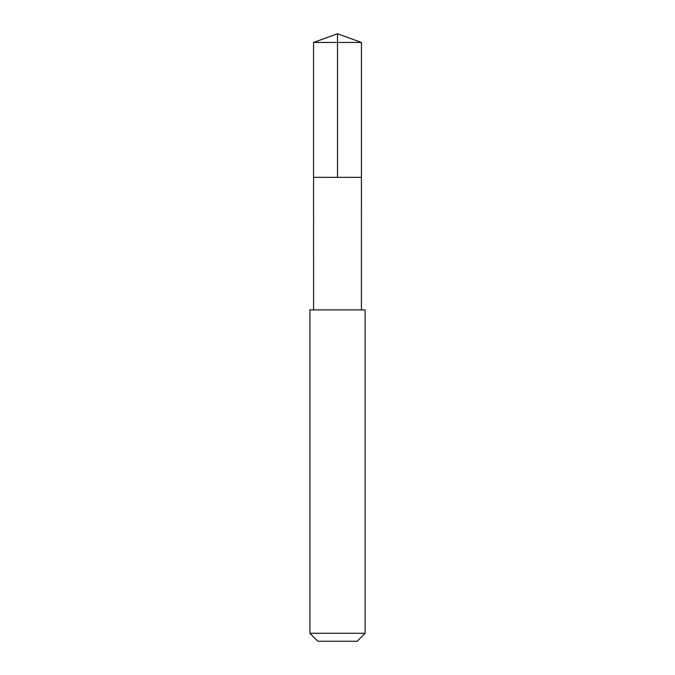 <?xml version="1.0" encoding="UTF-8"?>
<svg xmlns="http://www.w3.org/2000/svg" width="675" height="675" viewBox="0 0 675 675"><rect width="100%" height="100%" fill="white"/><g stroke="black" fill="none" stroke-linecap="round" stroke-linejoin="round"><path stroke-width="1.01" d="M313.571 177.339L361.429 177.339L361.429 42.458L313.571 42.458L313.571 177.339L361.429 177.339L361.42 309.884L313.58 309.884L313.571 177.339M312.407 309.884L309.884 309.884L309.884 633.277L365.116 633.277L365.116 309.884L312.407 309.884M365.116 633.277L357.142 641.25L317.858 641.25L309.884 633.277M337.5 177.339L337.5 33.75L313.571 42.458M337.5 33.75L361.429 42.458M313.58 309.884L309.884 309.884M361.42 309.884L365.116 309.884"/></g></svg>
